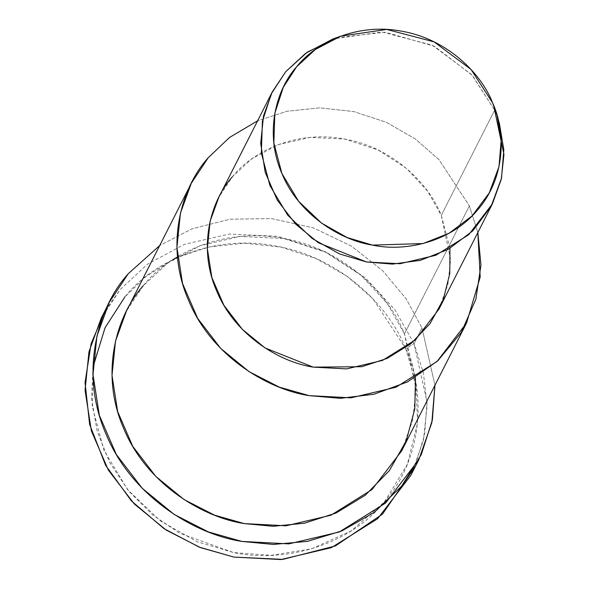 <?xml version="1.0" encoding="UTF-8"?>
<svg xmlns="http://www.w3.org/2000/svg" width="589" height="589" viewBox="0 0 589 589"><rect width="100%" height="100%" fill="white"/><g stroke="black" fill="none" stroke-linecap="round" stroke-linejoin="round"><path stroke-width="0.44" stroke-dasharray="2.94 2.21" d="M172.938 259.521L145.807 276.631L124.971 296.804L105.733 326.335L93.599 363.546L92.215 406.219L103.774 450.048L127.666 489.731L160.407 520.941L197.16 541.718L233.538 552.57L271.036 555.353L311.566 548.838L351.096 530.969L384.499 501.85L407.308 464.368L417.505 423.322L416.011 383.601L405.696 348.614L414.045 343.645L405.696 348.614L372.918 298.756L347.267 276.41L316.065 258.556L280.99 247.1L244.487 243.198L209.235 246.938L177.539 257.356M105.431 310.425L120.266 289.427L147.544 264.159L184.438 244.339L229.379 234.039L278.244 236.351L325.305 251.746L365.224 277.706L394.939 309.821L414.045 343.645L427.04 401.875L424.617 434.601L414.649 467.342M499.45 123.683L492.581 102.81L494.657 110.195L471.708 74.648L432.267 45.198L381.797 31.946L332.726 39.08M336.849 37.659L385.39 32.196L434.395 46.266L472.422 75.444L494.657 110.195L441.294 215.353L427.702 191.3L406.579 168.461L378.19 150.004L344.72 139.056L309.969 137.414L278.015 144.732L251.775 158.831L232.383 176.796L218.836 197.212M439.055 308.967L447.898 284.472L450.585 259.631L441.294 215.353L494.657 110.195M401.646 450.894L412.705 420.274L416.062 389.226L404.444 333.867L469.374 205.914L438.974 159.634L415.193 138.879L386.274 122.269L353.739 111.564L319.856 107.853L287.101 111.233L257.614 120.811L287.101 111.233L319.856 107.853L353.739 111.564L386.274 122.269L415.193 138.879L438.974 159.634L469.374 205.914L477.834 232.567L469.374 205.914L404.444 333.867L387.459 303.806L361.05 275.262L325.562 252.188L283.729 238.501L240.29 236.447L200.348 245.598L167.548 263.224L143.304 285.68L126.377 311.198M232.383 176.796C252.416 151.211 297.04 129.646 344.72 139.056C392.569 147.272 429.153 183.834 441.294 215.353L449.944 248.374M410.901 475.294L423.336 440.844L427.121 405.917L423.417 372.977L414.045 343.645L421.996 327.97L406.204 298.91L382.651 270.675L351.25 246.003L313.333 227.855L271.691 218.6L230.012 219.196L191.845 228.878L159.685 245.569L191.845 228.878L230.012 219.196L271.691 218.6L313.333 227.855L351.25 246.003L382.651 270.675L406.204 298.91L421.996 327.97L434.954 385.265L421.996 327.97L414.045 343.645L394.939 309.821L365.224 277.706L325.305 251.746L278.244 236.351L229.379 234.039L184.438 244.339L147.544 264.159L120.266 289.427L101.22 318.141M143.304 285.68C168.351 253.704 224.129 226.743 283.729 238.501C343.534 248.779 389.27 294.471 404.444 333.867L415.488 377.461M124.971 296.804C151.903 262.429 211.863 233.443 275.932 246.084C340.221 257.135 389.381 306.258 405.696 348.614C424.927 389.984 424.536 455.761 384.499 501.85C345.817 549.014 279.282 562.532 233.538 552.57L179.395 533.104L152.787 515.022L128.947 491.3L109.863 462.814L97.133 431.207L91.553 398.591L92.996 367.116"/><path stroke-width="0.88" d="M177.539 257.356L172.938 259.521M414.649 467.342L382.497 514.123L335.399 545.937L282.911 559.373L233.877 557.084L199.244 547.129L163.992 528.642L131.465 500.996L105.586 465.258L89.624 424.389L85.052 382.504L91.126 343.593L105.431 310.425M492.581 102.81L497.072 115.459L501.173 139.983L499.001 166.569L489.304 192.839L472.135 215.883L449.142 233.215L423.064 243.559L372.469 245.105L347.09 237.536L321.447 223.04L298.601 201.269L281.932 173.578L273.87 143.002L274.835 113.228L283.302 87.268L296.723 66.667L315.402 49.469L340.773 36.135L386.774 29.45L434.086 41.871L471.067 69.487L492.581 102.81C481.198 73.257 446.896 38.992 402.044 31.283C357.346 22.463 315.513 42.68 296.723 66.667C276.189 89.263 264.071 132.967 281.932 173.578C298.704 214.558 340.265 240.224 372.469 245.105C404.385 252.055 450.799 242.624 477.789 209.721C505.723 177.561 505.995 131.678 492.581 102.81M340.773 36.135L332.726 39.08L305.662 53.305L285.746 71.644L271.426 93.622L262.392 121.312L261.361 153.066L269.968 185.682L287.741 215.221L312.111 238.442L339.463 253.903L366.535 261.98L392.465 264.108L420.502 260.323L448.317 249.294L472.842 230.807L491.16 206.224L501.511 178.209L503.823 149.849L499.45 123.683L497.072 115.459M494.657 110.195L503.948 154.48L501.261 179.321L492.419 203.816L468.741 234.709L435.867 255.265L399.968 263.732L366.535 261.98L318.384 242.771L295.737 224.218L277.272 200.135L265.212 172.319L260.699 143.37L263.497 115.952L272.199 92.061L285.746 71.644L307.259 52.185L336.849 37.659M272.199 92.061L218.836 197.212L210.14 221.111L207.343 248.521L211.849 277.471L223.908 305.286L242.373 329.369L265.021 347.922L313.171 367.131L346.604 368.883L382.504 360.416L415.378 339.868L439.055 308.967L492.419 203.816M257.614 120.811L229.489 137.495L208.241 157.719C180.86 187.854 164.699 246.121 188.517 300.272C210.877 354.909 266.294 389.13 309.232 395.646L340.309 398.326L373.912 394.255L407.514 381.9L437.752 360.858L461.283 332.41L475.846 299.315L480.97 265.021L477.834 232.567L480.197 277.014L466.584 322.941L436.986 361.558L395.896 387.253L351.022 397.833L309.232 395.646L279.436 387.187L249.044 371.637L220.728 348.438L197.646 318.34L182.568 283.567L176.936 247.38L180.433 213.115L191.315 183.245L208.241 157.719L229.489 137.495L257.614 120.811M449.944 248.374L449.782 273.686L443.289 299.514L430.051 323.626L410.783 343.792L387.253 358.362L361.764 366.719L313.171 367.131C278.825 361.926 234.488 334.545 216.605 290.833C197.551 247.52 210.479 200.901 232.383 176.796M191.315 183.245L126.377 311.198L115.503 341.068L112.006 375.333L117.638 411.52L132.716 446.293L155.79 476.391L184.107 499.59L214.499 515.139L244.295 523.599L286.085 525.793L330.959 515.206L372.057 489.518L401.646 450.894L466.584 322.941M159.685 245.569L128.218 273.752C97.413 307.657 79.235 373.205 106.035 434.122C131.185 495.592 193.531 534.09 241.829 541.416L273.333 544.435L307.348 541.394L341.892 530.903L374.258 512.342L401.521 486.286L421.297 454.583L432.378 419.957L434.954 385.265L431.847 422.607L418.853 459.626L385.559 503.072L339.323 531.977L288.846 543.883L241.829 541.416L208.315 531.904L174.116 514.403L142.266 488.31L116.298 454.45L99.342 415.326L93.003 374.619L96.935 336.069L109.171 302.474L128.218 273.752L159.685 245.569M415.488 377.461L414.774 408.928L406.226 440.859L389.417 470.53L365.283 495.239L336.01 513.034L304.432 523.209L273.2 526.286L244.295 523.599C201.357 517.083 145.939 482.862 123.587 428.225C99.769 374.081 115.923 315.814 143.304 285.68M109.171 302.474L101.22 318.141L88.983 351.736L85.052 390.286L91.391 430.993L108.354 470.118L134.314 503.978L166.164 530.078L200.363 547.571L233.877 557.084L280.894 559.55L331.379 547.645L377.608 518.74L410.901 475.294L418.853 459.626M92.996 367.116L105.026 327.815L124.971 296.804"/></g></svg>

